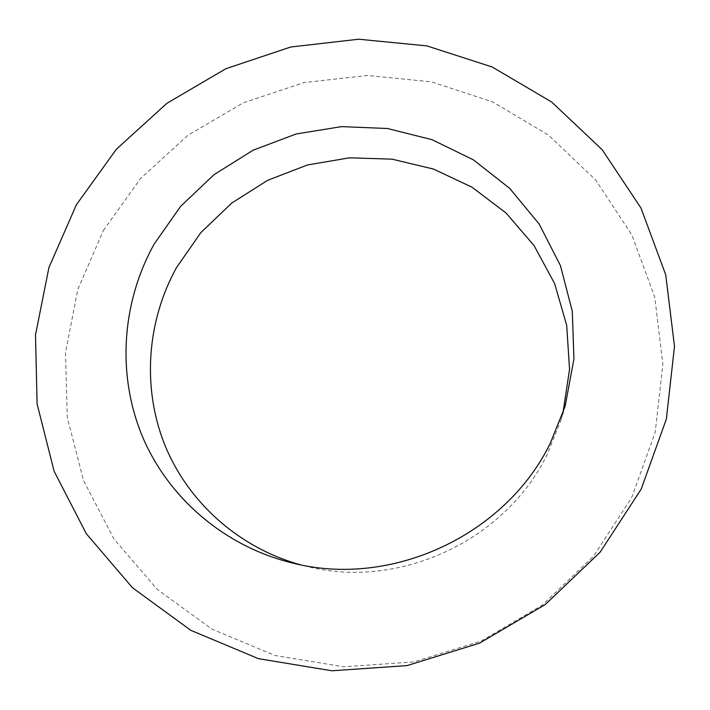 <?xml version="1.0" encoding="UTF-8"?>
<svg xmlns="http://www.w3.org/2000/svg" width="710" height="710" viewBox="0 0 710 710"><rect width="100%" height="100%" fill="white"/><g stroke="black" fill="none" stroke-linecap="round" stroke-linejoin="round"><path stroke-width="0.53" stroke-dasharray="3.55 2.66" d="M562.861 413.389L560.909 420.284L547.046 454.826C505.112 540.763 399.135 589.859 307.252 566.509L300.303 564.734M103.332 230.537L140.66 178.396L188.017 135.22L243.281 102.817L304.075 82.564L367.798 75.438L431.698 81.916L492.891 102L548.484 135.086L595.672 180.003L631.856 234.921L654.806 297.383L662.883 364.363L655.179 432.354L631.687 497.612L593.4 556.374L542.28 605.142L481.185 641.032L413.673 661.942L343.658 666.788L275.152 655.525L211.944 629.131L157.318 589.442L113.893 538.934L83.531 480.537L67.281 417.409L65.489 352.71L77.807 289.476L103.332 230.537M307.252 566.509L293.061 563.154M560.909 420.284L565.116 406.324"/><path stroke-width="1.06" d="M550.259 443.315C505.325 535.438 391.441 588.191 293.061 563.154C224.679 546.771 168.119 497.852 142.213 435.993C116.617 373.913 121.916 301.972 154.239 243.956L180.659 206.299L214.065 174.642L253.088 150.218L296.159 133.977L341.572 126.62L387.5 128.51L432.079 139.692L473.419 159.865L509.682 188.345L539.183 224.076L560.447 265.629L572.287 311.255L573.946 358.896L565.116 406.324L550.259 443.315M300.303 564.734C238.294 547.596 187.635 501.633 164.596 444.416C141.858 387.003 146.961 320.982 176.541 267.537L200.877 232.587L231.673 203.122L267.67 180.296L307.439 164.977L349.444 157.815L392.009 159.155L433.437 169.042L472.008 187.2L506.061 213.027L534.053 245.571L554.625 283.574L566.704 325.455L569.553 369.395L562.861 413.389M76.387 204.755L116.36 149.251L166.948 103.269L225.913 68.701L290.745 47.002L358.692 39.219L426.861 45.884L492.207 66.997L551.643 102.009L602.178 149.686L641.006 208.128L665.714 274.752L674.5 346.329L666.344 419.131L641.21 489.101L600.128 552.185L545.209 604.583L479.57 643.136L407.043 665.598L331.881 670.781L258.449 658.667L190.812 630.329L132.504 587.765L86.292 533.689L54.12 471.271L37.097 403.875L35.5 334.88L48.937 267.519L76.387 204.755"/></g></svg>
